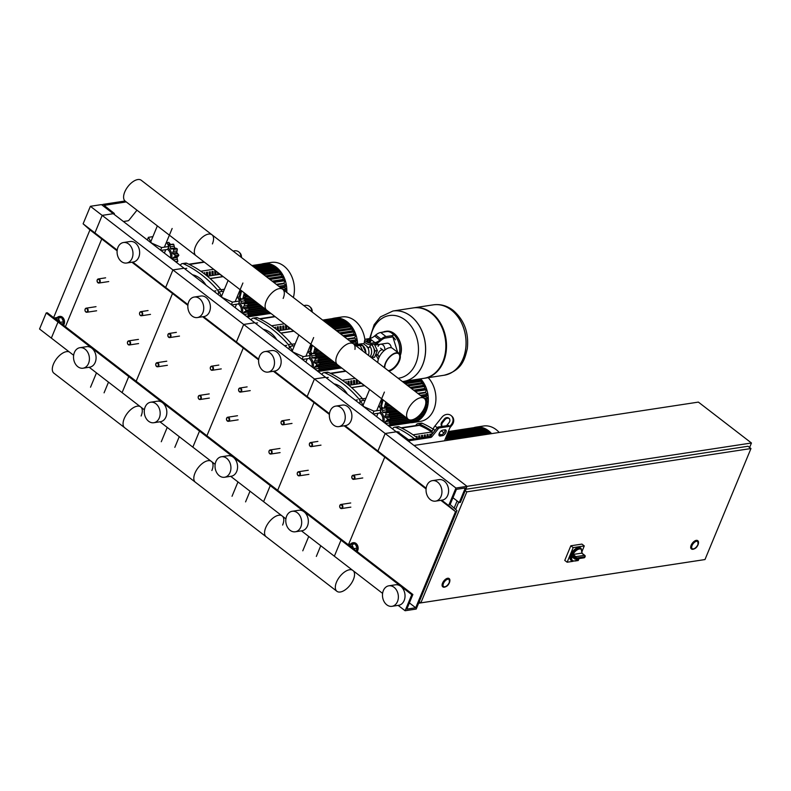 <?xml version="1.0" encoding="UTF-8"?>
<svg xmlns="http://www.w3.org/2000/svg" width="791" height="791" viewBox="0 0 791 791"><rect width="100%" height="100%" fill="white"/><g stroke="black" fill="none" stroke-linecap="round" stroke-linejoin="round"><path stroke-width="1.19" d="M124.849 200.815A1.73 0.88 127.6 0 1 124.147 201.151L103.137 204.355A2.591 1.048 22.5 0 0 102.514 204.721A2.591 1.048 22.5 0 0 103.245 205.967L113.271 213.699L101.475 204.602L90.382 206.303L83.114 223.823L89.956 229.894L53.62 317.626M114.052 214.302L114.379 213.521L104.115 205.383L125.324 202.061A1.73 0.88 127.6 0 0 126.006 201.745M114.379 213.521L102.168 215.389L90.382 206.303M136.972 210.188L129.17 219.947A1.73 0.88 -52.4 0 1 127.905 220.827L123.406 221.51M57.229 317.527A5.191 3.945 81.3 0 1 59.117 316.499A5.191 3.945 81.3 0 1 63.072 318.862A5.191 3.945 81.3 0 1 63.438 324.35A5.191 3.945 81.3 0 1 63.132 324.963M59.454 316.469A5.191 3.945 81.3 0 1 59.78 316.4A5.191 3.945 81.3 0 1 63.735 318.763A5.191 3.945 81.3 0 1 64.101 324.251A5.191 3.945 81.3 0 1 63.527 325.269M58.267 321.205A2.768 2.106 -98.7 0 0 55.963 319.426L56.191 319.396A2.768 2.106 -98.7 0 0 56.062 319.416M56.636 319.95A2.422 1.839 81.3 0 1 57.278 320.444M58.623 321.482A2.768 2.106 -98.7 0 0 56.191 319.396M54.47 318.279L58.287 318.081L60.136 322.649M58.287 318.081L61.569 317.577L57.901 317.418L54.619 317.923M61.569 317.577L63.567 321.789L60.284 322.283M63.567 321.789L62.469 324.439M409.254 441.813L409.738 440.646A2.591 1.048 -157.5 0 1 406.307 439.539L113.271 213.699L102.168 215.389L94.91 232.92L83.114 223.823M409.738 440.646L430.739 437.453A1.73 0.88 127.6 0 0 432.005 436.573L438.234 428.781A1.73 0.88 -52.4 0 1 439.499 427.901L449.436 426.389A1.73 0.88 -52.4 0 1 449.891 426.478A1.73 0.88 -52.4 0 1 449.941 427.674L444.502 440.805M444.898 429.82L442.683 430.156A3.461 1.76 127.6 0 0 439.608 432.697A3.461 1.76 127.6 0 0 439.361 435.811A3.461 1.76 127.6 0 0 440.261 435.999L442.476 435.663A3.461 1.76 127.6 0 0 445.551 433.112A3.461 1.76 127.6 0 0 445.798 429.997A3.461 1.76 127.6 0 0 444.898 429.82M426.082 488.947L384.762 457.109L348.712 544.149L384.762 457.109L377.92 451.038L385.177 433.508L397.389 431.649L408.561 439.737L429.562 436.543A1.73 0.88 127.6 0 0 430.828 435.663L437.057 427.872A1.73 0.88 -52.4 0 1 438.313 426.992L448.26 425.479A1.73 0.88 -52.4 0 1 448.715 425.568L449.891 426.478M445.007 429.8A3.461 1.76 -52.4 0 1 443.959 432.835A3.461 1.76 -52.4 0 1 441.299 434.753L439.084 435.09A3.461 1.76 -52.4 0 1 438.965 435.099M356.761 551.258A5.191 3.945 -98.7 0 0 357.057 550.655A5.191 3.945 -98.7 0 0 356.692 545.167A5.191 3.945 -98.7 0 0 352.737 542.804A5.191 3.945 -98.7 0 0 350.858 543.822M357.156 551.564A5.191 3.945 -98.7 0 0 357.72 550.556A5.191 3.945 -98.7 0 0 357.354 545.068A5.191 3.945 -98.7 0 0 353.409 542.695A5.191 3.945 -98.7 0 0 353.073 542.764M349.691 545.721A2.768 2.106 81.3 0 1 349.82 545.691L349.553 545.731A2.768 2.106 81.3 0 1 351.886 547.51M349.82 545.691A2.768 2.106 81.3 0 1 352.252 547.787M350.897 546.739A2.422 1.839 -98.7 0 0 350.255 546.245M353.755 548.944L351.916 544.376L348.099 544.584M356.088 550.744L357.186 548.084L353.903 548.588M357.186 548.084L355.199 543.882L351.916 544.376M355.199 543.882L348.248 544.228M73.642 355.288L39.55 329.007L46.204 312.939L47.312 312.771L59.107 321.858L58 322.026L46.204 312.939M51.346 338.093L58 322.026L59.107 321.858L129.862 376.387L128.755 376.556L58 322.026L51.346 338.093M117.127 250.836L101.752 238.981L65.416 326.713L101.752 238.981L89.956 229.894M117.206 250.104L94.91 232.92L101.752 238.981L94.91 232.92L102.168 215.389L172.922 269.919L184.016 268.228L172.922 269.919L165.665 287.449L132.759 262.088M97.244 279.905A2.076 1.582 -98.7 0 0 97.382 282.1A2.076 1.582 -98.7 0 0 98.964 283.04A2.076 1.582 -98.7 0 0 100.071 282.08A2.076 1.582 -98.7 0 0 99.923 279.885A2.076 1.582 -98.7 0 0 98.341 278.936A2.076 1.582 -98.7 0 0 97.244 279.905M97.253 280.113A1.73 1.315 81.3 0 1 99.607 281.932A1.73 1.315 81.3 0 1 97.253 280.113M167.989 334.435A2.076 1.582 -98.7 0 0 168.137 336.63A2.076 1.582 -98.7 0 0 169.719 337.569A2.076 1.582 -98.7 0 0 170.826 336.61A2.076 1.582 -98.7 0 0 170.678 334.415A2.076 1.582 -98.7 0 0 169.096 333.466A2.076 1.582 -98.7 0 0 167.989 334.435M168.008 334.642A1.73 1.315 81.3 0 1 170.362 336.462A1.73 1.315 81.3 0 1 168.008 334.642M238.744 388.964A2.076 1.582 -98.7 0 0 238.892 391.159A2.076 1.582 -98.7 0 0 240.474 392.099A2.076 1.582 -98.7 0 0 241.571 391.14A2.076 1.582 -98.7 0 0 241.433 388.945A2.076 1.582 -98.7 0 0 239.851 388.005A2.076 1.582 -98.7 0 0 238.744 388.964M238.763 389.172A1.73 1.315 81.3 0 1 241.117 390.991A1.73 1.315 81.3 0 1 238.763 389.172M309.499 443.494A2.076 1.582 -98.7 0 0 309.647 445.689A2.076 1.582 -98.7 0 0 311.229 446.628A2.076 1.582 -98.7 0 0 312.326 445.669A2.076 1.582 -98.7 0 0 312.178 443.474A2.076 1.582 -98.7 0 0 310.596 442.535A2.076 1.582 -98.7 0 0 309.499 443.494M309.508 443.711A1.73 1.315 81.3 0 1 311.872 445.521A1.73 1.315 81.3 0 1 309.508 443.711M139.691 312.623A2.076 1.582 -98.7 0 0 139.839 314.818A2.076 1.582 -98.7 0 0 141.421 315.757A2.076 1.582 -98.7 0 0 142.518 314.798A2.076 1.582 -98.7 0 0 142.37 312.603A2.076 1.582 -98.7 0 0 140.798 311.654A2.076 1.582 -98.7 0 0 139.691 312.623M139.7 312.831A1.73 1.315 81.3 0 1 142.064 314.65A1.73 1.315 81.3 0 1 139.7 312.831M210.446 367.153A2.076 1.582 -98.7 0 0 210.594 369.348A2.076 1.582 -98.7 0 0 212.176 370.287A2.076 1.582 -98.7 0 0 213.273 369.328A2.076 1.582 -98.7 0 0 213.125 367.133A2.076 1.582 -98.7 0 0 211.543 366.193A2.076 1.582 -98.7 0 0 210.446 367.153M210.455 367.36A1.73 1.315 81.3 0 1 212.819 369.179A1.73 1.315 81.3 0 1 210.455 367.36M281.2 421.682A2.076 1.582 -98.7 0 0 281.339 423.877A2.076 1.582 -98.7 0 0 282.921 424.816A2.076 1.582 -98.7 0 0 284.028 423.857A2.076 1.582 -98.7 0 0 283.88 421.662A2.076 1.582 -98.7 0 0 282.298 420.723A2.076 1.582 -98.7 0 0 281.2 421.682M281.21 421.89A1.73 1.315 81.3 0 1 283.564 423.709A1.73 1.315 81.3 0 1 281.21 421.89M351.946 476.212A2.076 1.582 -98.7 0 0 352.094 478.407A2.076 1.582 -98.7 0 0 353.676 479.346A2.076 1.582 -98.7 0 0 354.783 478.387A2.076 1.582 -98.7 0 0 354.635 476.192A2.076 1.582 -98.7 0 0 353.053 475.253A2.076 1.582 -98.7 0 0 351.946 476.212M351.965 476.429A1.73 1.315 81.3 0 1 354.319 478.239A1.73 1.315 81.3 0 1 351.965 476.429M85.141 309.113A2.076 1.582 -98.7 0 0 85.28 311.308A2.076 1.582 -98.7 0 0 86.862 312.257A2.076 1.582 -98.7 0 0 87.969 311.298A2.076 1.582 -98.7 0 0 87.821 309.103A2.076 1.582 -98.7 0 0 86.239 308.154A2.076 1.582 -98.7 0 0 85.141 309.113M85.151 309.33A1.73 1.315 81.3 0 1 87.514 311.15A1.73 1.315 81.3 0 1 85.151 309.33M155.886 363.642A2.076 1.582 -98.7 0 0 156.035 365.847A2.076 1.582 -98.7 0 0 157.617 366.787A2.076 1.582 -98.7 0 0 158.724 365.828A2.076 1.582 -98.7 0 0 158.576 363.633A2.076 1.582 -98.7 0 0 156.994 362.683A2.076 1.582 -98.7 0 0 155.886 363.642M155.906 363.86A1.73 1.315 81.3 0 1 158.259 365.679A1.73 1.315 81.3 0 1 155.906 363.86M226.641 418.182A2.076 1.582 -98.7 0 0 226.79 420.377A2.076 1.582 -98.7 0 0 228.372 421.316A2.076 1.582 -98.7 0 0 229.469 420.357A2.076 1.582 -98.7 0 0 229.331 418.162A2.076 1.582 -98.7 0 0 227.749 417.213A2.076 1.582 -98.7 0 0 226.641 418.182M226.661 418.39A1.73 1.315 81.3 0 1 229.014 420.209A1.73 1.315 81.3 0 1 226.661 418.39M297.396 472.711A2.076 1.582 -98.7 0 0 297.545 474.907A2.076 1.582 -98.7 0 0 299.127 475.846A2.076 1.582 -98.7 0 0 300.224 474.887A2.076 1.582 -98.7 0 0 300.076 472.692A2.076 1.582 -98.7 0 0 298.494 471.743A2.076 1.582 -98.7 0 0 297.396 472.711M297.406 472.919A1.73 1.315 81.3 0 1 299.769 474.738A1.73 1.315 81.3 0 1 297.406 472.919M127.588 341.831A2.076 1.582 -98.7 0 0 127.737 344.026A2.076 1.582 -98.7 0 0 129.319 344.975A2.076 1.582 -98.7 0 0 130.416 344.016A2.076 1.582 -98.7 0 0 130.278 341.821A2.076 1.582 -98.7 0 0 128.696 340.872A2.076 1.582 -98.7 0 0 127.588 341.831M127.598 342.048A1.73 1.315 81.3 0 1 129.961 343.867A1.73 1.315 81.3 0 1 127.598 342.048M198.343 396.36A2.076 1.582 -98.7 0 0 198.492 398.565A2.076 1.582 -98.7 0 0 200.074 399.504A2.076 1.582 -98.7 0 0 201.171 398.545A2.076 1.582 -98.7 0 0 201.023 396.35A2.076 1.582 -98.7 0 0 199.441 395.401A2.076 1.582 -98.7 0 0 198.343 396.36M198.353 396.578A1.73 1.315 81.3 0 1 200.716 398.397A1.73 1.315 81.3 0 1 198.353 396.578M269.098 450.9A2.076 1.582 -98.7 0 0 269.237 453.095A2.076 1.582 -98.7 0 0 270.819 454.034A2.076 1.582 -98.7 0 0 271.926 453.075A2.076 1.582 -98.7 0 0 271.778 450.88A2.076 1.582 -98.7 0 0 270.196 449.931A2.076 1.582 -98.7 0 0 269.098 450.9M269.108 451.107A1.73 1.315 81.3 0 1 271.471 452.927A1.73 1.315 81.3 0 1 269.108 451.107M339.843 505.429A2.076 1.582 -98.7 0 0 339.992 507.624A2.076 1.582 -98.7 0 0 341.574 508.564A2.076 1.582 -98.7 0 0 342.681 507.604A2.076 1.582 -98.7 0 0 342.533 505.409A2.076 1.582 -98.7 0 0 340.951 504.46A2.076 1.582 -98.7 0 0 339.843 505.429M339.863 505.637A1.73 1.315 81.3 0 1 342.216 507.456A1.73 1.315 81.3 0 1 339.863 505.637M454.133 508.099L457.109 500.921M418.617 603.226L703.051 559.85M749.601 447.479L751.45 443L698.384 402.105L413.98 445.462M455.932 488.037L385.177 433.508L396.281 431.817L467.036 486.346L460.372 502.414L459.264 502.582L465.316 487.978L456.437 489.332L450.128 504.559L456.98 510.62L416.204 609.05L405.111 610.741L411.765 594.674L412.872 594.506L406.821 609.119L415.7 607.765L455.517 511.639L448.675 505.568L455.932 488.037L751.45 443M697.84 544.653A4.499 2.284 -52.4 0 1 692.214 548.657A4.499 2.284 -52.4 0 1 692.066 545.533A4.499 2.284 -52.4 0 1 697.702 541.538A4.499 2.284 -52.4 0 1 697.84 544.653M691.443 548.924A5.191 2.64 -52.4 0 1 691.314 548.845A5.191 2.64 -52.4 0 1 691.156 545.236A5.191 2.64 -52.4 0 1 697.652 540.629A5.191 2.64 -52.4 0 1 697.761 540.728M449.219 582.562A4.499 2.284 -52.4 0 1 443.593 586.556A4.499 2.284 -52.4 0 1 443.454 583.442A4.499 2.284 -52.4 0 1 449.08 579.437A4.499 2.284 -52.4 0 1 449.219 582.562M442.822 586.823A5.191 2.64 -52.4 0 1 442.703 586.744A5.191 2.64 -52.4 0 1 442.535 583.145A5.191 2.64 -52.4 0 1 449.031 578.528A5.191 2.64 -52.4 0 1 449.14 578.626M466.828 491.854L420.842 602.871L704.979 559.553L750.966 448.537L466.828 491.854L465.256 490.638M455.656 509.453L458.681 502.137M419.27 601.654L420.842 602.871M465.82 489.283L748.019 446.262L750.966 448.537M645.268 568.68L643.656 568.917M571.29 555.707A7.781 3.955 127.6 0 0 571.666 560.779L570.964 560.236A7.781 3.955 -52.4 0 1 570.716 554.827A7.781 3.955 -52.4 0 1 580.456 547.906L581.167 548.45A7.781 3.955 127.6 0 0 571.567 555.035L576.224 558.07A1.038 0.791 -98.7 0 0 575.878 556.646A1.038 0.524 127.6 0 0 574.869 557.586A7.781 3.955 127.6 0 0 574.721 557.922A7.781 3.955 127.6 0 0 574.592 558.258L571.29 555.707L571.942 556.805M584.895 555.895A1.038 0.524 127.6 0 0 584.796 555.391A1.038 0.524 127.6 0 0 584.529 555.331L575.878 556.646L573.05 554.471A1.038 0.524 -52.4 0 0 572.902 554.511L571.567 555.035M581.949 553.225L581.83 553.146A1.038 0.524 -52.4 0 0 581.692 553.146L584.529 555.331A1.038 0.791 81.3 0 1 584.865 556.755L585.132 556.577A1.038 1.038 0 0 0 584.796 555.391L581.939 553.186L581.167 548.45M573.05 554.471L581.692 553.146M573.06 561.313L567.137 562.223L564.774 560.404L570.825 545.79L581.929 544.099L584.282 545.919L582.275 550.763M579.042 558.584L578.231 560.522L575.106 561.007M567.137 562.223L573.188 547.609L584.282 545.919M570.825 545.79L573.188 547.609M444.76 586.793A4.499 2.284 127.6 0 0 448.754 583.491A4.499 2.284 127.6 0 0 449.08 579.437A4.499 2.284 127.6 0 0 447.914 579.2A4.499 2.284 127.6 0 0 443.919 582.502A4.499 2.284 127.6 0 0 443.593 586.556A4.499 2.284 127.6 0 0 444.76 586.793M693.381 548.895A4.499 2.284 127.6 0 0 697.375 545.592A4.499 2.284 127.6 0 0 697.702 541.538A4.499 2.284 127.6 0 0 696.525 541.301A4.499 2.284 127.6 0 0 692.54 544.603A4.499 2.284 127.6 0 0 692.214 548.657A4.499 2.284 127.6 0 0 693.381 548.895M374.746 345.094L380.55 344.214A4.647 3.54 81.3 0 1 384.742 350.126A4.647 3.54 -98.7 0 0 380.55 344.214A4.647 3.54 -98.7 0 0 378.078 346.359M388.243 370.633A10.372 5.27 127.6 0 0 398.822 360.815A10.372 5.27 127.6 0 0 398.615 353.706M380.501 348.188L382.854 350.008A3.678 1.869 127.6 0 0 378.246 353.28A3.678 1.869 127.6 0 0 378.365 355.841A3.678 1.869 127.6 0 0 379.838 355.891M384.446 367.706A10.896 5.537 -52.4 0 1 388.173 358.432A10.896 5.537 -52.4 0 1 396.212 352.806A10.896 5.537 -52.4 0 1 399.05 353.389A10.896 5.537 -52.4 0 1 398.387 362.99A10.896 5.537 -52.4 0 1 388.925 371.157M377.841 362.614A10.896 5.537 -52.4 0 1 381.569 353.34A10.896 5.537 -52.4 0 1 389.607 347.724A10.896 5.537 -52.4 0 1 392.445 348.297L399.05 353.389M384.891 368.042A10.372 5.27 -52.4 0 1 388.084 358.976A10.372 5.27 -52.4 0 1 396.034 353.251A10.372 5.27 -52.4 0 1 398.733 353.795A10.372 5.27 -52.4 0 1 397.982 363.148A10.372 5.27 -52.4 0 1 388.776 370.781A10.372 5.27 -52.4 0 1 388.48 370.811M383.922 350.828L382.854 350.008A3.678 1.869 127.6 0 0 381.895 349.81A3.678 1.869 127.6 0 0 378.632 352.519A3.678 1.869 127.6 0 0 378.365 355.841L376.002 354.022M368.418 355.357A7.95 6.051 81.3 0 0 367.162 346.527L363.791 343.937A7.95 6.051 81.3 0 0 361.635 343.759L358.521 344.233A7.95 6.051 81.3 0 1 362.505 345.37L365.808 352.351L365.501 353.102M365.798 353.33A7.95 6.051 81.3 0 0 365.808 352.351A7.95 6.051 81.3 0 0 362.505 345.37L356.415 345.113A7.95 6.051 81.3 0 1 358.521 344.233M371.137 344.589A6.911 5.26 81.3 0 1 371.463 344.827A6.911 5.26 81.3 0 1 373.223 346.893A6.911 5.26 81.3 0 1 373.738 347.991A6.911 5.26 81.3 0 1 373.965 353.765A6.911 5.26 81.3 0 1 373.52 354.813A6.911 5.26 81.3 0 1 370.93 357.285M370.93 344.619L369.041 347.635L366.965 346.992M368.339 338.825A1.384 0.564 22.5 0 0 368.23 338.845A1.384 0.564 22.5 0 0 368.003 339.023A1.384 0.564 22.5 0 0 368.705 339.893A1.384 0.564 22.5 0 0 370.228 340.278A1.384 0.564 22.5 0 0 370.564 340.081A1.384 0.564 22.5 0 0 370.524 339.794A1.384 0.564 22.5 0 0 370.376 339.596M370.445 340.199A1.384 0.564 -157.5 0 1 370.445 340.367A1.384 0.564 -157.5 0 1 370.109 340.565A1.384 0.564 -157.5 0 1 368.586 340.179A1.384 0.564 -157.5 0 1 367.884 339.309A1.384 0.564 -157.5 0 1 367.993 339.191M370.109 339.804L368.616 338.726L370.109 339.804M370.336 339.438L370.979 340.654L369.704 340.852L367.884 340.031L367.34 339.032L368.092 338.914M369.704 340.852L369.16 342.157L370.435 341.969L370.979 340.654M369.16 342.157L367.34 341.346L367.884 340.031M367.34 341.346L366.797 340.348L367.34 339.032M371.276 343.195A3.886 1.572 -157.5 0 1 366.994 342.117A3.886 1.572 -157.5 0 1 365.027 339.665L364.424 341.129A3.886 1.572 22.5 0 0 366.391 343.571A3.886 1.572 22.5 0 0 370.663 344.658L371.276 343.195L374.964 342.641A10.372 5.27 127.6 0 0 379.917 340.081L381.054 339.131A10.372 5.27 -52.4 0 1 386.008 336.57L380.698 332.487L386.997 331.528A3.461 1.394 -157.5 0 1 391.575 333.001L392.158 333.456A3.461 1.394 -157.5 0 1 393.137 335.117A3.461 1.394 -157.5 0 1 392.296 335.611L391.693 337.075A3.461 1.394 22.5 0 0 392.534 336.58L393.137 335.117M386.008 336.57L392.296 335.611M370.663 344.658L374.351 344.095A12.102 6.15 -52.4 0 0 380.135 341.119L381.272 340.16A8.642 4.39 127.6 0 1 385.405 338.034L391.693 337.075M380.698 332.487A10.372 5.27 127.6 0 0 375.745 335.038L374.608 335.997A10.372 5.27 -52.4 0 1 369.654 338.548L365.966 339.112A3.886 1.572 -157.5 0 0 365.027 339.665M373.223 346.893L372.067 344.451M373.965 353.765L375.132 350.927L373.738 347.991M371.345 357.611L374.568 357.314L377.356 350.591L374.281 344.105M375.132 350.927L377.356 350.591M372.353 357.651L373.52 354.813M370.119 346.577A7.435 5.656 81.3 0 1 370.089 356.642M365.808 352.351L364.74 352.519M356.415 345.113L355.347 345.272M355.653 345.509L360.281 345.707L362.802 351.016M362.505 345.37L360.281 345.707M463.042 358.768A35.615 27.082 -98.7 0 0 460.53 321.077A35.615 27.082 -98.7 0 0 433.379 304.842A35.615 27.082 81.3 0 1 460.53 321.077A35.615 27.082 81.3 0 1 463.042 358.768A35.615 27.082 81.3 0 1 444.117 375.25A35.615 27.082 -98.7 0 0 463.042 358.768M413.515 307.867A35.615 27.082 81.3 0 1 413.841 307.818A35.615 27.082 81.3 0 1 440.992 324.053A35.615 27.082 81.3 0 1 443.504 361.744A35.615 27.082 81.3 0 1 424.579 378.227A35.615 27.082 81.3 0 1 424.243 378.276M442.841 361.843A35.615 27.082 81.3 0 1 423.917 378.325L403.717 381.41A35.615 27.082 -98.7 0 0 422.641 364.928A35.615 27.082 -98.7 0 0 420.13 327.237A35.615 27.082 -98.7 0 0 392.979 311.001A35.615 27.082 81.3 0 1 420.13 327.237A35.615 27.082 81.3 0 1 422.641 364.928A35.615 27.082 81.3 0 1 403.717 381.41A35.615 27.082 81.3 0 1 403.687 381.41L403.657 381.42A35.615 27.082 81.3 0 0 422.582 364.938A35.615 27.082 81.3 0 0 410.756 316.123A35.615 27.082 81.3 0 0 392.919 311.011A35.615 27.082 81.3 0 1 392.979 311.001L413.179 307.917A35.615 27.082 81.3 0 1 440.33 324.152A35.615 27.082 81.3 0 1 442.841 361.843M370.366 338.4A31.66 24.076 81.3 0 1 405.289 320.078A31.66 24.076 81.3 0 1 415.799 363.474A31.66 24.076 81.3 0 1 398.12 378.246M372.462 358.471A31.66 24.076 81.3 0 1 372.166 357.641M391.238 347.743A4.647 3.54 -98.7 0 0 386.987 343.235L380.55 344.214M397.497 601.516A10.372 7.89 -98.7 0 0 396.766 590.541A10.372 7.89 -98.7 0 0 388.856 585.805A10.372 7.89 -98.7 0 0 383.348 590.61A10.372 7.89 -98.7 0 0 384.08 601.585A10.372 7.89 -98.7 0 0 391.99 606.321A10.372 7.89 -98.7 0 0 397.497 601.516M391.99 606.321L398.644 605.303A10.372 7.89 -98.7 0 0 404.161 600.498A10.372 7.89 -98.7 0 0 403.43 589.522A10.372 7.89 -98.7 0 0 395.52 584.796L388.856 585.805M426.913 485.437A10.372 7.89 81.3 0 1 432.43 480.631A10.372 7.89 81.3 0 1 440.33 485.358A10.372 7.89 81.3 0 1 441.062 496.343A10.372 7.89 81.3 0 1 435.554 501.138A10.372 7.89 81.3 0 1 427.644 496.412A10.372 7.89 81.3 0 1 426.913 485.437M432.43 480.631L439.084 479.613A10.372 7.89 81.3 0 1 446.994 484.349A10.372 7.89 81.3 0 1 447.726 495.324A10.372 7.89 81.3 0 1 442.209 500.12L435.554 501.138M405.111 610.741L398.14 605.382M382.597 593.398L334.356 556.211L341.01 540.144L342.117 539.976L200.617 430.917L129.862 376.387L128.755 376.556L122.091 392.623L89.185 367.261M411.765 594.674L128.755 376.556L122.091 392.623L144.397 409.817M412.872 594.506L342.117 539.976L341.01 540.144L334.356 556.211L301.45 530.85M415.7 607.765L409.392 602.9M455.517 511.639L440.854 500.327M448.675 505.568L441.704 500.199M426.161 488.215L345.014 425.677M459.264 502.582L452.956 497.727M424.243 398.377A13.16 6.684 -52.4 0 1 424.658 407.503A13.16 6.684 -52.4 0 1 408.186 419.22A13.16 6.684 -52.4 0 1 407.77 410.084A13.16 6.684 -52.4 0 1 424.243 398.377L353.488 343.848A13.16 6.684 127.6 0 0 337.015 355.555A13.16 6.684 127.6 0 0 337.431 364.681A13.16 6.684 -52.4 0 1 337.015 355.555A13.16 6.684 -52.4 0 1 353.488 343.848L282.743 289.318A13.16 6.684 127.6 0 0 266.26 301.025A13.16 6.684 127.6 0 0 266.676 310.151A13.16 6.684 -52.4 0 1 266.26 301.025A13.16 6.684 -52.4 0 1 282.743 289.318L141.233 180.259A13.16 6.684 127.6 0 0 124.751 191.966A13.16 6.684 127.6 0 0 125.176 201.092L195.921 255.622A13.16 6.684 -52.4 0 1 195.506 246.495A13.16 6.684 -52.4 0 1 211.988 234.789A13.16 6.684 -52.4 0 1 212.403 243.915M211.988 234.789A13.16 6.684 127.6 0 0 195.506 246.495A13.16 6.684 127.6 0 0 195.921 255.622L408.186 419.22M282.743 289.318A13.16 6.684 -52.4 0 1 283.158 298.444M353.488 343.848A13.16 6.684 -52.4 0 1 354.951 349.395M168.206 248.147A8.296 6.308 81.3 0 1 168.463 248.344A8.296 6.308 81.3 0 1 171.588 258.637M167.573 249.402A6.911 5.26 81.3 0 1 167.761 249.541A6.911 5.26 81.3 0 1 170.451 257.767M166.881 242.699L168.859 242.392L170.401 244.528M172.319 244.726L173.694 244.261L174.653 248.038L176.195 248.255L172.329 248.839A1.73 1.315 -98.7 0 0 172.023 248.938A1.839 1.404 81.3 0 1 170.629 248.651L174.653 248.038M175.928 248.344L177.352 248.938L176.769 252.517L178.865 255.186L176.966 257.589L177.827 261.317L176.442 261.742M173.911 260.437A1.73 1.315 -98.7 0 0 173.545 259.893A1.839 1.404 81.3 0 1 172.942 258.202L176.966 257.589M175.513 261.673L177.827 261.317M172.942 258.202A1.839 1.404 81.3 0 1 174.01 257.144A1.73 1.315 -98.7 0 0 175.088 255.76A1.73 1.315 -98.7 0 0 173.901 254.277A1.839 1.404 81.3 0 1 172.754 253.13L176.769 252.517M175.088 255.76L178.865 255.186M172.754 253.13A1.839 1.404 81.3 0 1 173.229 251.479A1.73 1.315 -98.7 0 0 173.575 249.511A1.73 1.315 -98.7 0 0 172.329 248.839M173.575 249.511L177.352 248.938M170.629 248.651A1.839 1.404 81.3 0 1 170.381 246.841A1.73 1.315 -98.7 0 0 168.414 245.319A1.839 1.404 81.3 0 1 168.345 245.428M169.917 244.834L173.694 244.261M166.535 242.036L168.898 246.466L167.692 249.383L160.919 250.421M168.898 246.466L161.69 247.563L151.437 242.995L148.411 237.33L152.9 236.647M160.603 250.174L161.69 247.563M147.324 239.94L148.411 237.33M164.37 253.08L165.784 249.679M238.951 302.676A8.296 6.308 81.3 0 1 239.218 302.874A8.296 6.308 81.3 0 1 242.333 313.167M238.318 303.932A6.911 5.26 81.3 0 1 238.506 304.07A6.911 5.26 81.3 0 1 241.196 312.297M237.636 297.228L239.614 296.922L241.156 299.067M243.074 299.255L244.439 298.79L245.398 302.567L246.95 302.785L243.084 303.368A1.73 1.315 -98.7 0 0 242.778 303.467A1.839 1.404 81.3 0 1 241.384 303.18L245.398 302.567M246.683 302.874L248.107 303.467L247.524 307.046L249.62 309.716L247.712 312.119L248.572 315.846L247.197 316.271M244.666 314.966A1.73 1.315 -98.7 0 0 244.3 314.432A1.839 1.404 81.3 0 1 243.697 312.732L247.712 312.119M246.268 316.202L248.572 315.846M243.697 312.732A1.839 1.404 81.3 0 1 244.765 311.674A1.73 1.315 -98.7 0 0 245.843 310.29A1.73 1.315 -98.7 0 0 244.656 308.806A1.839 1.404 81.3 0 1 243.499 307.659L247.524 307.046M245.843 310.29L249.62 309.716M243.499 307.659A1.839 1.404 81.3 0 1 243.974 306.008A1.73 1.315 -98.7 0 0 244.33 304.041A1.73 1.315 -98.7 0 0 243.084 303.368M244.33 304.041L248.107 303.467M241.384 303.18A1.839 1.404 81.3 0 1 241.136 301.371A1.73 1.315 -98.7 0 0 239.169 299.848A1.839 1.404 81.3 0 1 239.1 299.957M240.672 299.364L244.439 298.79M237.28 296.566L239.653 300.995L238.447 303.912L231.664 304.95M239.653 300.995L232.435 302.093L222.192 297.525L219.166 291.859L223.645 291.177M231.358 304.703L232.435 302.093M218.079 294.47L219.166 291.859M235.125 307.61L236.539 304.209M309.706 357.206A8.296 6.308 81.3 0 1 309.973 357.403A8.296 6.308 81.3 0 1 313.088 367.696M309.073 358.461A6.911 5.26 81.3 0 1 309.261 358.6A6.911 5.26 81.3 0 1 311.951 366.826M308.391 351.758L310.369 351.451L311.901 353.597M313.829 353.785L315.194 353.32L316.153 357.097L317.705 357.314L313.839 357.908A1.73 1.315 -98.7 0 0 313.533 357.997A1.839 1.404 81.3 0 1 312.138 357.71L316.153 357.097M317.438 357.403L318.852 357.997L318.279 361.576L320.375 364.246L318.466 366.648L319.327 370.376L317.952 370.801M315.421 369.496A1.73 1.315 -98.7 0 0 315.055 368.962A1.839 1.404 81.3 0 1 315.52 366.203A1.73 1.315 -98.7 0 0 315.54 366.203L319.445 365.61L315.56 366.203A1.73 1.315 -98.7 0 0 316.598 364.819A1.73 1.315 -98.7 0 0 315.411 363.336A1.839 1.404 81.3 0 1 314.254 362.189L318.279 361.576M317.023 370.732L319.327 370.376M316.598 364.819L320.375 364.246M314.254 362.189A1.839 1.404 81.3 0 1 314.729 360.538A1.73 1.315 -98.7 0 0 315.085 358.57A1.73 1.315 -98.7 0 0 313.839 357.908M315.085 358.57L318.852 357.997M312.138 357.71A1.839 1.404 81.3 0 1 311.891 355.901A1.73 1.315 -98.7 0 0 309.924 354.388A1.839 1.404 81.3 0 1 309.854 354.487M311.427 353.893L315.194 353.32M314.452 367.261L318.466 366.648M308.035 351.095L310.408 355.525L309.192 358.442L302.419 359.48M310.408 355.525L303.19 356.622L292.947 352.054L289.911 346.389L294.4 345.707M302.113 359.233L303.19 356.622M288.834 349.009L289.911 346.389M305.88 362.14L307.284 358.738M380.461 411.735A8.296 6.308 81.3 0 1 380.718 411.933A8.296 6.308 81.3 0 1 383.843 422.226M379.828 412.991A6.911 5.26 81.3 0 1 380.016 413.129A6.911 5.26 81.3 0 1 382.706 421.356M379.146 406.287L381.124 405.991L382.656 408.126M384.584 408.314L385.949 407.849L386.908 411.627L388.46 411.844L384.584 412.437A1.73 1.315 -98.7 0 0 384.288 412.526A1.839 1.404 81.3 0 1 382.893 412.24L386.908 411.627M388.193 411.933L389.607 412.526L389.024 416.106L391.12 418.775L389.221 421.178L390.082 424.905L388.697 425.331M386.176 424.025A1.73 1.315 -98.7 0 0 385.81 423.492A1.839 1.404 81.3 0 1 386.255 420.743A1.73 1.315 -98.7 0 0 386.295 420.733L390.2 420.14L386.315 420.733A1.73 1.315 -98.7 0 0 387.353 419.349A1.73 1.315 -98.7 0 0 386.166 417.866A1.839 1.404 81.3 0 1 385.009 416.719L389.024 416.106M387.778 425.261L390.082 424.905M387.353 419.349L391.12 418.775M385.009 416.719A1.839 1.404 81.3 0 1 385.484 415.067A1.73 1.315 -98.7 0 0 385.84 413.11A1.73 1.315 -98.7 0 0 384.584 412.437M385.84 413.11L389.607 412.526M382.893 412.24A1.839 1.404 81.3 0 1 382.646 410.43A1.73 1.315 -98.7 0 0 380.669 408.917A1.839 1.404 81.3 0 1 380.609 409.016M382.172 408.423L385.949 407.849M385.207 421.791L389.221 421.178M378.79 405.625L381.153 410.054L379.947 412.971L373.174 414.009M381.153 410.054L373.945 411.152L363.702 406.584L360.666 400.918L365.155 400.236M372.858 413.762L373.945 411.152M359.589 403.539L360.666 400.918M376.625 416.669L378.039 413.268M352.331 570.074A13.16 6.684 127.6 0 0 336.491 582.166A13.16 6.684 127.6 0 0 336.907 591.302L266.152 536.773A13.16 6.684 -52.4 0 1 265.736 527.637A13.16 6.684 -52.4 0 1 281.576 515.544A13.16 6.684 127.6 0 0 265.736 527.637A13.16 6.684 127.6 0 0 266.152 536.773L195.397 482.243A13.16 6.684 -52.4 0 1 194.981 473.107A13.16 6.684 -52.4 0 1 210.831 461.015A13.16 6.684 127.6 0 0 194.981 473.107A13.16 6.684 127.6 0 0 195.397 482.243L124.642 427.704A13.16 6.684 -52.4 0 1 124.227 418.577A13.16 6.684 -52.4 0 1 140.076 406.485A13.16 6.684 127.6 0 0 124.227 418.577A13.16 6.684 127.6 0 0 124.642 427.704L53.887 373.174A13.16 6.684 -52.4 0 1 53.472 364.048A13.16 6.684 -52.4 0 1 69.321 351.955M141.124 415.997A13.16 6.684 127.6 0 0 141.243 407.385M211.879 470.526A13.16 6.684 127.6 0 0 211.988 461.914M282.624 525.056A13.16 6.684 127.6 0 0 282.743 516.444M336.907 591.302A13.16 6.684 127.6 0 0 353.379 579.595A13.16 6.684 127.6 0 0 353.498 570.973M269.049 313.651A25.243 19.192 -98.7 0 0 271.046 313.523M248.028 305.207L258.232 303.655M247.019 302.775L255.434 301.49M245.072 300.224L252.349 299.107M244.152 298.672A22.642 17.224 -98.7 0 0 244.221 297.198L248.938 296.487M284.839 290.94A22.642 17.224 -98.7 0 0 284.849 290.317M245.151 293.56L244.093 293.718L245.774 295.023A0.692 0.524 81.3 0 1 245.289 296.19L244.201 295.35A22.642 17.224 -98.7 0 0 244.093 293.748M281.131 288.072L284.711 287.529A22.642 17.224 -98.7 0 0 284.612 286.658M276.84 284.77L284.068 283.662A22.642 17.224 -98.7 0 0 283.949 283.178L276.286 284.345M282.921 279.895A22.642 17.224 -98.7 0 0 282.763 279.48L272.094 281.112M281.408 276.593A22.642 17.224 -98.7 0 0 281.299 276.415L268.525 278.363M257.708 270.028L275.911 267.249A0.692 0.524 81.3 0 1 276.484 268.297L276.079 269.286M272.569 281.477L284.394 279.668A0.692 0.524 81.3 0 1 284.968 280.716L283.949 283.178M268.742 278.531L283.049 276.346A0.692 0.524 81.3 0 1 283.623 277.394L282.763 279.48M265.42 275.97L281.497 273.518A0.692 0.524 81.3 0 1 282.071 274.566L281.299 276.415M262.503 273.716L279.777 271.086A0.692 0.524 81.3 0 1 280.35 272.134L279.668 273.795M259.942 271.748L277.908 269.009A0.692 0.524 81.3 0 1 278.491 270.047L277.948 271.362M255.809 268.564L273.785 265.816A0.692 0.524 81.3 0 1 274.358 266.864L274.082 267.536M254.237 267.348L271.511 264.718A0.692 0.524 81.3 0 1 272.084 265.766L271.946 266.102M253.021 266.409L269.098 263.957A0.692 0.524 81.3 0 1 269.682 264.995M252.21 265.786L266.518 263.611A0.692 0.524 81.3 0 1 267.15 264.253M251.904 265.549L263.739 263.749A0.692 0.524 81.3 0 1 264.194 263.967M286.787 292.433A25.243 19.192 -98.7 0 0 263.68 263.581A25.243 19.192 -98.7 0 0 261.495 264.095M284.068 283.662L286.055 285.195A0.692 0.524 81.3 0 1 285.917 286.461L280.172 287.341M284.711 287.529L286.391 288.834A0.692 0.524 81.3 0 1 286.253 290.099L284.167 290.416M244.221 297.198L245.714 298.355A0.692 0.524 81.3 0 1 245.23 299.522L244.706 299.117M245.012 301.193L245.329 301.44A0.692 0.524 81.3 0 1 245.418 302.587M293.362 297.505A25.243 19.192 -98.7 0 0 289.654 272.47A25.243 19.192 -98.7 0 0 271.273 262.424L263.68 263.581M339.794 368.181A25.243 19.192 -98.7 0 0 341.791 368.052M318.783 359.737L328.987 358.185M317.774 357.305L326.189 356.019M315.827 354.754L323.104 353.646M314.897 353.201A22.642 17.224 -98.7 0 0 314.966 351.738L319.693 351.016M315.896 348.089L314.848 348.258L316.529 349.553A0.692 0.524 81.3 0 1 316.044 350.72L314.956 349.879A22.642 17.224 -98.7 0 0 314.838 348.287M351.886 342.612L355.456 342.058A22.642 17.224 -98.7 0 0 355.367 341.188M347.585 339.299L354.823 338.192A22.642 17.224 -98.7 0 0 354.704 337.708L347.041 338.874M353.676 334.425A22.642 17.224 -98.7 0 0 353.508 334.01L342.849 335.641M352.153 331.122A22.642 17.224 -98.7 0 0 352.054 330.945L339.28 332.892M328.463 324.557L346.666 321.779A0.692 0.524 81.3 0 1 347.239 322.827L346.834 323.816M343.314 336.007L355.149 334.197A0.692 0.524 81.3 0 1 355.723 335.246L354.704 337.708M339.497 333.06L353.804 330.875A0.692 0.524 81.3 0 1 354.378 331.923L353.508 334.01M336.165 330.5L352.252 328.047A0.692 0.524 81.3 0 1 352.826 329.096L352.054 330.945M333.248 328.245L350.532 325.615A0.692 0.524 81.3 0 1 351.105 326.663L350.413 328.324M330.697 326.278L348.663 323.539A0.692 0.524 81.3 0 1 349.236 324.587L348.702 325.892M326.564 323.094L344.53 320.355A0.692 0.524 81.3 0 1 345.113 321.393L344.836 322.066M324.992 321.878L342.266 319.248A0.692 0.524 81.3 0 1 342.839 320.296L342.701 320.632M323.776 320.938L339.853 318.486A0.692 0.524 81.3 0 1 340.437 319.524M322.965 320.315L337.273 318.14A0.692 0.524 81.3 0 1 337.905 318.793M322.659 320.078L334.484 318.279A0.692 0.524 81.3 0 1 334.949 318.496M357.581 344.481A25.243 19.192 -98.7 0 0 334.435 318.111A25.243 19.192 -98.7 0 0 332.24 318.625M354.823 338.192L356.81 339.725A0.692 0.524 81.3 0 1 356.672 340.99L350.927 341.87M355.456 342.058L357.146 343.363A0.692 0.524 81.3 0 1 357.008 344.629L354.922 344.945M314.966 351.738L316.469 352.885A0.692 0.524 81.3 0 1 315.985 354.052L315.451 353.646M315.757 355.723L316.084 355.97A0.692 0.524 81.3 0 1 316.173 357.117M364.928 339.903A25.243 19.192 -98.7 0 0 342.028 316.954L334.435 318.111M410.549 422.71A25.243 19.192 -98.7 0 0 412.793 422.542A25.243 19.192 -98.7 0 0 426.211 410.865A25.243 19.192 -98.7 0 0 420.624 378.83M412.793 422.542L420.387 421.385A25.243 19.192 -98.7 0 0 433.794 409.708A25.243 19.192 -98.7 0 0 428.218 377.673M389.538 414.266L399.742 412.714M423.956 409.016L424.668 408.907A22.642 17.224 -98.7 0 0 424.747 408.729M388.529 411.834L396.944 410.549M425.123 406.258L425.528 406.198A22.642 17.224 -98.7 0 0 425.617 405.832M386.572 409.283L393.849 408.176M425.785 403.301L426.102 403.252A22.642 17.224 -98.7 0 0 426.161 402.728M385.652 407.731A22.642 17.224 -98.7 0 0 385.721 406.267L390.447 405.546M425.509 400.197L426.349 400.068A22.642 17.224 -98.7 0 0 426.349 399.376M386.651 402.619L385.603 402.787L387.274 404.082A0.692 0.524 81.3 0 1 386.789 405.249L385.701 404.419A22.642 17.224 -98.7 0 0 385.593 402.817M422.641 397.141L426.211 396.588A22.642 17.224 -98.7 0 0 426.112 395.718M418.34 393.829L425.578 392.722A22.642 17.224 -98.7 0 0 425.459 392.237L417.796 393.404M424.421 388.954A22.642 17.224 -98.7 0 0 424.263 388.539L413.594 390.171M422.908 385.662A22.642 17.224 -98.7 0 0 422.809 385.474L410.035 387.422M414.069 390.536L425.904 388.737A0.692 0.524 81.3 0 1 426.478 389.775L425.459 392.237M410.242 387.59L424.549 385.405A0.692 0.524 81.3 0 1 425.133 386.453L424.263 388.539M406.92 385.029L422.997 382.577A0.692 0.524 81.3 0 1 423.58 383.625L422.809 385.474M404.003 382.775L421.287 380.145A0.692 0.524 81.3 0 1 421.86 381.193L421.168 382.854M420.041 378.919A0.692 0.524 81.3 0 1 419.991 379.116L419.448 380.422M413.278 421.652L413.11 422.058A0.692 0.524 81.3 0 1 412.744 422.384L388.776 426.033M425.578 392.722L427.565 394.254A0.692 0.524 81.3 0 1 427.427 395.52L421.682 396.4M426.211 396.588L427.901 397.893A0.692 0.524 81.3 0 1 427.763 399.158L425.222 399.544M426.349 400.068L427.842 401.225A0.692 0.524 81.3 0 1 427.704 402.49L425.825 402.777M426.102 403.252L427.456 404.3A0.692 0.524 81.3 0 1 427.318 405.575L425.242 405.892M425.528 406.198L426.794 407.167A0.692 0.524 81.3 0 1 426.656 408.433L424.055 408.828M424.668 408.907L425.855 409.827A0.692 0.524 81.3 0 1 425.726 411.093L422.434 411.597M423.551 411.419L424.668 412.289A0.692 0.524 81.3 0 1 424.53 413.555L420.436 414.177M422.364 413.881L423.215 414.543A0.692 0.524 81.3 0 1 423.076 415.809L417.994 416.58M420.911 416.135L421.484 416.58A0.692 0.524 81.3 0 1 421.346 417.846L414.652 418.864M419.171 418.182L419.418 418.37A0.692 0.524 81.3 0 1 419.279 419.635L390.161 424.075M417.084 419.972A0.692 0.524 81.3 0 1 416.827 421.119L389.834 425.232M385.721 406.267L387.214 407.414A0.692 0.524 81.3 0 1 386.73 408.581L386.206 408.176M386.512 410.252L386.839 410.499A0.692 0.524 81.3 0 1 386.928 411.646M449.1 439.312L447.518 439.549A22.642 17.224 -98.7 0 0 446.569 438.827L447.182 437.354A0.692 0.524 81.3 0 1 448.121 438.085L447.518 439.549M446.994 437.809L445.659 438.016M447.548 437.037L488.166 430.848A0.692 0.524 81.3 0 1 488.749 431.886L488.344 432.875M450.069 439.964L450.128 439.836A0.692 0.524 -98.7 0 0 449.179 439.104L448.744 440.162M449.545 438.787L490.173 432.598A0.692 0.524 81.3 0 1 490.746 433.646L490.697 433.765M446.747 435.406L486.04 429.414A0.692 0.524 81.3 0 1 486.613 430.462L486.336 431.125M447.39 433.854L483.776 428.307A0.692 0.524 81.3 0 1 484.349 429.355L484.211 429.691M447.884 432.657L481.353 427.555A0.692 0.524 81.3 0 1 481.937 428.584M448.21 431.856L478.782 427.199A0.692 0.524 81.3 0 1 479.405 427.852M448.339 431.56L475.994 427.338A0.692 0.524 81.3 0 1 476.459 427.555M491.616 433.626A25.243 19.192 -98.7 0 0 475.935 427.17A25.243 19.192 -98.7 0 0 473.75 427.684M499.21 432.469A25.243 19.192 -98.7 0 0 483.528 426.013L475.935 427.17M223.181 276.632L210.179 278.62M239.149 297.001A98.974 75.254 -98.7 0 0 240.583 290.376A3.461 2.63 -98.7 0 0 240.622 290.079M293.936 331.162L280.934 333.149M309.904 351.53A98.974 75.254 -98.7 0 0 311.328 344.906A3.461 2.63 -98.7 0 0 311.377 344.609M364.691 385.692L351.679 387.679M380.659 406.06A98.974 75.254 -98.7 0 0 382.083 399.435A3.461 2.63 -98.7 0 0 382.132 399.139M431.767 431.985A112.371 85.448 -98.7 0 0 419.378 425.36A3.461 2.63 -98.7 0 0 418.212 425.202L401.077 427.812M218.375 293.768A117.661 89.472 -98.7 0 0 218.395 293.649L218.425 293.639A3.461 2.63 81.3 0 0 217.515 290.02A117.661 89.472 -98.7 0 0 183.502 263.798L186.834 263.294A3.461 2.63 -98.7 0 0 185.628 263.116L182.296 263.621A3.461 2.63 81.3 0 1 183.502 263.798M186.834 263.294A117.661 89.472 81.3 0 1 220.847 289.506L217.515 290.02M221.747 291.464A3.461 2.63 -98.7 0 0 220.847 289.506M180.299 265.351A117.661 89.472 -98.7 0 1 180.773 264.649A3.461 2.63 81.3 0 1 182.296 263.621M244.29 292.907A117.661 89.472 81.3 0 1 242.748 298.82M240.029 297.109A117.661 89.472 -98.7 0 0 241.552 290.791M218.731 273.202L217.634 273.666L217.584 272.322M218.741 273.498L217.594 272.608M215.854 270.987L215.963 273.923L214.855 274.091L214.747 271.115L215.805 270.947M215.963 273.923L214.816 273.033M213.194 274.348L212.087 274.517L211.968 271.54L213.076 271.362L213.194 274.348L212.047 273.459M210.416 274.764L209.308 274.942L209.19 271.956L210.307 271.788L210.416 274.764L209.269 273.884M207.647 275.189L206.53 275.357L206.421 272.381L207.529 272.213L207.647 275.189L206.491 274.309M203.663 273.3L204.75 272.638L204.81 274.17M207.39 276.227L219.888 274.319L222.835 276.593M210.09 278.531L223.082 276.553M200.805 271.244L213.649 269.286M240.771 256.966A6.911 5.952 -48.4 0 0 239.001 252.082L239.653 252.665A6.911 5.952 131.6 0 1 241.433 257.48M239.001 252.082A6.911 5.952 -48.4 0 0 233.187 251.123M289.12 348.297A117.661 89.472 -98.7 0 0 289.15 348.178L289.18 348.169A3.461 2.63 81.3 0 0 288.27 344.55A117.661 89.472 -98.7 0 0 254.257 318.328L257.589 317.824A3.461 2.63 -98.7 0 0 256.383 317.646L253.051 318.15A3.461 2.63 81.3 0 1 254.257 318.328M257.589 317.824A117.661 89.472 81.3 0 1 291.602 344.045L288.27 344.55M292.502 345.993A3.461 2.63 -98.7 0 0 291.602 344.045M251.044 319.88A117.661 89.472 -98.7 0 1 251.528 319.178A3.461 2.63 81.3 0 1 253.051 318.15M315.045 347.437A117.661 89.472 81.3 0 1 313.493 353.35M310.784 351.639A117.661 89.472 -98.7 0 0 312.307 345.321M289.486 327.731L288.389 328.196L288.329 326.851M289.496 328.028L288.349 327.148M286.609 325.516L286.718 328.453L285.61 328.621L285.492 325.645L286.56 325.477M286.718 328.453L285.571 327.563M283.949 328.878L282.832 329.046L282.723 326.07L283.831 325.902L283.949 328.878L282.792 327.988M281.171 329.303L280.063 329.471L279.945 326.485L281.052 326.317L281.171 329.303L280.024 328.413M278.392 329.718L277.285 329.887L277.176 326.91L278.284 326.742L278.392 329.718L277.245 328.838M274.418 327.83L275.505 327.167L275.565 328.7M278.145 330.757L290.643 328.848L293.59 331.122M280.835 333.06L293.837 331.083M271.56 325.773L284.394 323.816M311.525 311.496A6.911 5.952 -48.4 0 0 309.746 306.611L310.408 307.195A6.911 5.952 131.6 0 1 312.188 312.01M309.746 306.611A6.911 5.952 -48.4 0 0 303.942 305.652M328.334 372.353A3.461 2.63 -98.7 0 0 327.138 372.175L323.806 372.68A3.461 2.63 81.3 0 1 325.012 372.858L328.334 372.353A117.661 89.472 81.3 0 1 362.357 398.575L359.025 399.079A3.461 2.63 81.3 0 1 359.905 402.708M363.247 400.533A3.461 2.63 -98.7 0 0 362.357 398.575M359.025 399.079A117.661 89.472 -98.7 0 0 325.012 372.858M321.799 374.41A117.661 89.472 -98.7 0 1 322.273 373.708A3.461 2.63 81.3 0 1 323.806 372.68M385.8 401.966A117.661 89.472 81.3 0 1 384.248 407.879M381.539 406.169A117.661 89.472 -98.7 0 0 383.062 399.851M360.241 382.261L359.134 382.725L359.084 381.381M360.251 382.557L359.094 381.677M357.364 380.046L357.473 382.982L356.365 383.151L356.247 380.174L357.314 380.016M357.473 382.982L356.326 382.093M354.694 383.408L353.587 383.576L353.478 380.6L354.586 380.431L354.694 383.408L353.547 382.518M351.926 383.833L350.809 384.001L350.7 381.025L351.807 380.847L351.926 383.833L350.769 382.943M349.147 384.248L348.04 384.426L347.921 381.44L349.039 381.272L349.147 384.248L348 383.368M345.173 382.36L346.26 381.697L346.32 383.23M348.89 385.286L361.398 383.388L364.335 385.652M351.59 387.6L364.582 385.613M342.315 380.303L355.149 378.345M417.866 423.66A3.461 2.63 81.3 0 1 419.072 423.838L422.394 423.333A3.461 2.63 -98.7 0 0 421.198 423.155L417.866 423.66A3.461 2.63 81.3 0 0 416.333 424.688A117.661 89.472 -98.7 0 0 415.74 425.578M422.394 423.333A117.661 89.472 81.3 0 1 433.102 429.108M445.491 438.432A117.661 89.472 81.3 0 1 447.597 440.34M449.931 427.713L452.047 425.074L451.384 424.49A6.911 5.952 -48.4 0 0 451.256 415.68A6.911 5.952 -48.4 0 0 441.951 417.213L434.961 425.954A6.911 3.51 -52.4 0 0 433.161 428.969L432.222 431.224A117.661 89.472 -98.7 0 0 419.072 423.838M399.089 426.883A3.461 2.63 -98.7 0 0 397.883 426.705L394.561 427.209A3.461 2.63 81.3 0 1 395.757 427.387L399.089 426.883A117.661 89.472 81.3 0 1 417.796 438.333M414.474 438.837A117.661 89.472 -98.7 0 0 395.757 427.387M392.554 428.94A117.661 89.472 -98.7 0 1 393.028 428.238A3.461 2.63 81.3 0 1 394.561 427.209M429.859 436.454L429.78 434.279L430.887 434.111L430.937 435.515M427.091 436.919L427.002 434.704L428.109 434.536L428.198 436.751M424.312 437.344L424.223 435.129L425.34 434.961L425.42 437.166M421.534 437.759L421.455 435.554L422.562 435.376L422.651 437.591M418.765 438.184L418.676 435.97L419.784 435.801L419.873 438.016M415.918 436.889L417.015 436.227L417.075 437.759M413.06 434.832L431.926 431.955L432.005 434.18M446.569 425.736A3.461 2.976 -48.4 0 0 446.648 425.647L449.031 422.671A3.461 2.976 -48.4 0 0 444.305 419.032L441.932 422.008A3.461 2.976 -48.4 0 0 441.991 426.418A3.461 2.976 -48.4 0 0 442.011 426.428M442.159 426.408A3.461 2.976 131.6 0 1 442.584 422.592L444.967 419.616A3.461 2.976 131.6 0 1 449.268 418.587M451.384 424.49L449.832 426.428M451.256 415.68L451.918 416.264A6.911 5.952 131.6 0 1 452.047 425.074M205.996 285.155A25.935 19.716 -98.7 0 0 192.5 274.764M276.741 339.685A25.935 19.716 -98.7 0 0 263.255 329.293M347.496 394.215A25.935 19.716 -98.7 0 0 334.01 383.823M408.7 439.717A25.935 19.716 -98.7 0 0 406.871 438.946M88.543 363.405A10.372 7.89 -98.7 0 0 87.811 352.42A10.372 7.89 -98.7 0 0 79.911 347.694A10.372 7.89 -98.7 0 0 74.394 352.499A10.372 7.89 -98.7 0 0 75.125 363.474A10.372 7.89 -98.7 0 0 83.035 368.201A10.372 7.89 -98.7 0 0 88.543 363.405M83.035 368.201L89.69 367.182A10.372 7.89 -98.7 0 0 95.207 362.387A10.372 7.89 -98.7 0 0 94.475 351.412A10.372 7.89 -98.7 0 0 86.565 346.676L79.911 347.694M117.958 247.316A10.372 7.89 81.3 0 1 123.475 242.521A10.372 7.89 81.3 0 1 131.375 247.247A10.372 7.89 81.3 0 1 132.107 258.222A10.372 7.89 81.3 0 1 126.6 263.027A10.372 7.89 81.3 0 1 118.69 258.291A10.372 7.89 81.3 0 1 117.958 247.316M123.475 242.521L130.129 241.502A10.372 7.89 81.3 0 1 138.039 246.228A10.372 7.89 81.3 0 1 138.771 257.204A10.372 7.89 81.3 0 1 133.254 262.009L126.6 263.027M187.882 305.366L172.507 293.51L136.171 381.242L172.507 293.51L131.899 262.216M187.961 304.634L165.665 287.449L172.507 293.51L165.665 287.449L172.922 269.919L243.677 324.448L254.771 322.758L243.677 324.448L236.41 341.979L203.505 316.618M159.298 417.935A10.372 7.89 -98.7 0 0 158.566 406.95A10.372 7.89 -98.7 0 0 150.656 402.224A10.372 7.89 -98.7 0 0 145.149 407.029A10.372 7.89 -98.7 0 0 145.88 418.004A10.372 7.89 -98.7 0 0 153.79 422.73A10.372 7.89 -98.7 0 0 159.298 417.935M153.79 422.73L160.444 421.722A10.372 7.89 -98.7 0 0 165.962 416.916A10.372 7.89 -98.7 0 0 165.23 405.941A10.372 7.89 -98.7 0 0 157.32 401.205L150.656 402.224M188.713 301.846A10.372 7.89 81.3 0 1 194.23 297.05A10.372 7.89 81.3 0 1 202.13 301.776A10.372 7.89 81.3 0 1 202.862 312.752A10.372 7.89 81.3 0 1 197.355 317.557A10.372 7.89 81.3 0 1 189.445 312.831A10.372 7.89 81.3 0 1 188.713 301.846M194.23 297.05L200.884 296.032A10.372 7.89 81.3 0 1 208.794 300.758A10.372 7.89 81.3 0 1 209.526 311.743A10.372 7.89 81.3 0 1 204.009 316.538L197.355 317.557M215.152 464.347L159.94 421.791M192.846 447.152L199.5 431.085L200.617 430.917L199.5 431.085L192.846 447.152M258.637 359.895L243.262 348.04L206.916 435.772L243.262 348.04L202.654 316.746M258.716 359.163L236.41 341.979L243.262 348.04L236.41 341.979L243.677 324.448L314.432 378.978L325.526 377.287L314.432 378.978L307.165 396.509L274.259 371.147M230.052 472.464A10.372 7.89 -98.7 0 0 229.321 461.479A10.372 7.89 -98.7 0 0 221.411 456.753A10.372 7.89 -98.7 0 0 215.903 461.558A10.372 7.89 -98.7 0 0 216.635 472.534A10.372 7.89 -98.7 0 0 224.535 477.26A10.372 7.89 -98.7 0 0 230.052 472.464M224.535 477.26L231.199 476.251A10.372 7.89 -98.7 0 0 236.707 471.446A10.372 7.89 -98.7 0 0 235.975 460.471A10.372 7.89 -98.7 0 0 228.075 455.735L221.411 456.753M259.468 356.375A10.372 7.89 81.3 0 1 264.975 351.58A10.372 7.89 81.3 0 1 272.885 356.306A10.372 7.89 81.3 0 1 273.617 367.281A10.372 7.89 81.3 0 1 268.109 372.086A10.372 7.89 81.3 0 1 260.199 367.36A10.372 7.89 81.3 0 1 259.468 356.375M264.975 351.58L271.639 350.561A10.372 7.89 81.3 0 1 279.549 355.288A10.372 7.89 81.3 0 1 280.281 366.273A10.372 7.89 81.3 0 1 274.764 371.068L268.109 372.086M285.907 518.876L230.695 476.32M263.601 501.682L270.255 485.615L271.362 485.447L270.255 485.615L263.601 501.682M329.382 414.425L314.007 402.579L277.671 490.311L314.007 402.579L273.399 371.276M329.471 413.693L307.165 396.509L314.007 402.579L307.165 396.509L314.432 378.978L385.177 433.508L377.92 451.038L384.762 457.109L344.154 425.805M300.807 526.994A10.372 7.89 -98.7 0 0 300.076 516.009A10.372 7.89 -98.7 0 0 292.166 511.283A10.372 7.89 -98.7 0 0 286.649 516.088A10.372 7.89 -98.7 0 0 287.38 527.063A10.372 7.89 -98.7 0 0 295.29 531.789A10.372 7.89 -98.7 0 0 300.807 526.994M295.29 531.789L301.954 530.781A10.372 7.89 -98.7 0 0 307.462 525.975A10.372 7.89 -98.7 0 0 306.73 515A10.372 7.89 -98.7 0 0 298.82 510.274L292.166 511.283M330.223 410.905A10.372 7.89 81.3 0 1 335.73 406.109A10.372 7.89 81.3 0 1 343.64 410.836A10.372 7.89 81.3 0 1 344.372 421.811A10.372 7.89 81.3 0 1 338.855 426.616A10.372 7.89 81.3 0 1 330.954 421.89A10.372 7.89 81.3 0 1 330.223 410.905M335.73 406.109L342.394 405.091A10.372 7.89 81.3 0 1 350.294 409.817A10.372 7.89 81.3 0 1 351.026 420.802A10.372 7.89 81.3 0 1 345.519 425.598L338.855 426.616M124.147 201.151L125.324 202.061M442.476 435.663L441.299 434.753M440.261 435.999L439.084 435.09M430.739 437.453L429.562 436.543M432.005 436.573L430.828 435.663M438.234 428.781L437.057 427.872M439.499 427.901L438.313 426.992M449.436 426.389L448.26 425.479M698.493 542.725A5.191 2.64 127.6 0 0 697.889 540.807A5.191 2.64 127.6 0 0 691.393 545.424A5.191 2.64 127.6 0 0 691.552 549.023A5.191 2.64 127.6 0 0 693.559 549.122M698.067 544.623A4.845 2.462 -52.4 0 1 693.262 549.191A4.845 2.462 -52.4 0 1 691.848 545.572A4.845 2.462 -52.4 0 1 696.653 541.004A4.845 2.462 -52.4 0 1 698.067 544.623M449.871 580.624A5.191 2.64 127.6 0 0 449.268 578.705A5.191 2.64 127.6 0 0 442.772 583.323A5.191 2.64 127.6 0 0 442.93 586.922A5.191 2.64 127.6 0 0 444.947 587.021M449.446 582.522A4.845 2.462 -52.4 0 1 444.641 587.09A4.845 2.462 -52.4 0 1 443.227 583.471A4.845 2.462 -52.4 0 1 448.032 578.903A4.845 2.462 -52.4 0 1 449.446 582.522M572.902 554.511A7.089 3.599 -52.4 0 1 579.368 548.994A7.089 3.599 -52.4 0 1 581.83 553.146M578.389 558.683A7.089 3.599 -52.4 0 1 573.218 560.918A7.089 3.599 -52.4 0 1 571.933 556.844M574.592 558.258A1.038 0.524 127.6 0 0 574.642 558.93A1.038 0.524 127.6 0 0 574.909 558.99A1.038 0.791 -98.7 0 0 575.977 558.654L574.592 558.258M584.796 556.953L584.628 557.339A1.038 0.791 81.3 0 1 584.074 557.813A1.038 1.038 0 0 0 584.865 557.22L585.132 556.577M584.628 557.339L575.977 558.654A6.743 3.431 -52.4 0 1 576.224 558.07L584.865 556.755A6.743 3.431 -52.4 0 1 584.628 557.339M374.964 342.641L369.654 338.548L374.173 324.626L380.441 316.894L392.979 311.001M379.917 340.081L374.608 335.997M381.054 339.131L375.745 335.038M444.147 375.241A35.615 27.082 -98.7 0 0 444.176 375.241A35.615 27.082 -98.7 0 0 463.101 358.758A35.615 27.082 -98.7 0 0 451.265 309.943A35.615 27.082 -98.7 0 0 433.438 304.832A35.615 27.082 -98.7 0 0 433.409 304.832L413.841 307.818M395.451 339.823A13.487 10.253 -98.7 0 0 392.544 336.541M376.17 343.591A14.525 11.044 -98.7 0 0 375.982 344.906M378.147 355.673A14.525 11.044 -98.7 0 0 379.136 357.245M399.297 353.597A16.591 12.616 -98.7 0 0 392.83 333.901A16.591 12.616 -98.7 0 0 391.802 333.189M400.167 355.119A16.591 12.616 -98.7 0 0 394.165 333.703A16.591 12.616 -98.7 0 0 385.86 331.32L381.885 332.299M387.274 331.498A16.591 12.616 -98.7 0 0 384.525 331.518M377.831 342.76A13.487 10.253 -98.7 0 0 377.475 344.678M173.545 259.893L177.451 259.3M173.901 254.277L177.817 253.684M174.05 257.144L177.926 256.551L174.03 257.144M173.229 251.479L177.135 250.876M170.381 246.841L174.287 246.248M167.722 244.261L170.154 243.895M244.3 314.432L267.615 310.873M244.656 308.806L248.562 308.213M244.805 311.674L248.671 311.081L244.785 311.674M243.974 306.008L247.89 305.405M241.136 301.371L245.042 300.778M238.477 298.79L240.909 298.425M315.055 368.962L338.37 365.402M315.411 363.336L319.317 362.743M314.729 360.538L318.635 359.945M311.891 355.901L315.797 355.307M309.232 353.32L311.664 352.954M385.81 423.492L409.58 419.863M386.166 417.866L390.072 417.272M385.484 415.067L389.39 414.474M382.646 410.43L386.552 409.837M379.977 407.849L382.419 407.484M276.484 268.297L258.944 270.977M284.968 280.716L273.795 282.427M283.623 277.394L269.968 279.47M282.071 274.566L266.646 276.909M280.35 272.134L263.729 274.665M278.491 270.047L261.168 272.687M274.358 266.864L257.035 269.504M272.084 265.766L255.463 268.297M270.571 313.157L246.98 316.756M266.013 309.647L247.712 312.435M264.095 308.164L249.462 310.398M261.89 306.463L248.977 308.431M259.418 304.565L247.504 306.384M286.055 285.195L278.818 286.293M286.391 288.834L282.822 289.377M246.832 294.865L245.774 295.023M250.431 297.634L245.714 298.355M253.703 300.155L245.329 301.44M256.699 302.469L248.186 303.764M347.239 322.827L329.699 325.506M355.723 335.246L344.55 336.956M354.378 331.923L340.723 334.01M352.826 329.096L337.401 331.439M351.105 326.663L334.484 329.194M349.236 324.587L331.923 327.227M345.113 321.393L327.79 324.033M342.839 320.296L326.218 322.827M341.326 367.686L317.735 371.286M336.768 364.176L318.466 366.965M334.85 362.693L320.207 364.928M332.645 360.993L319.732 362.97M330.173 359.094L318.259 360.914M356.81 339.725L349.573 340.832M357.146 343.363L353.567 343.907M317.587 349.395L316.529 349.553M321.186 352.163L316.469 352.885M324.458 354.694L316.084 355.97M327.444 356.998L318.941 358.293M426.478 389.775L415.305 391.486M425.133 386.453L411.478 388.539M423.58 383.625L408.156 385.968M421.86 381.193L405.239 383.724M419.991 379.116L402.678 381.756M413.11 422.058L388.49 425.815M419.418 418.37L413.95 419.2M421.484 416.58L417.193 417.233M407.523 418.706L389.221 421.494M423.215 414.543L419.586 415.097M405.605 417.223L390.962 419.457M424.668 412.289L421.603 412.754M403.4 415.532L390.487 417.5M425.855 409.827L423.304 410.213M400.928 413.624L389.014 415.443M427.565 394.254L420.328 395.362M427.901 397.893L424.322 398.437M388.341 403.924L387.274 404.082M427.842 401.225L425.795 401.531M391.94 406.693L387.214 407.414M427.456 404.3L425.578 404.587M395.213 409.224L386.839 410.499M426.794 407.167L424.668 407.494M398.199 411.528L389.696 412.823M488.749 431.886L448.121 438.085M490.746 433.646L450.128 439.836M486.613 430.462L446.243 436.612M484.349 429.355L446.885 435.06M189.336 264.481L204.424 262.177M224.456 289.219L221.025 289.743M239.802 290.495L240.583 290.376M260.091 319.01L275.179 316.707M295.211 343.749L291.78 344.273M310.547 345.024L311.328 344.906M330.846 373.54L345.934 371.236M365.966 398.278L362.535 398.802M381.302 399.554L382.083 399.435M401.601 428.069L419.378 425.36M444.967 419.616L444.305 419.032M442.584 422.592L441.932 422.008M434.961 425.954L437.215 427.684M441.269 430.818L443.929 432.865M433.161 428.969L435.03 430.403M439.173 433.606L440.765 434.832M102.296 205.245L102.514 204.721M59.78 316.4L59.117 316.499M352.737 542.804L353.409 542.695M164.409 247.148L172.141 228.49M157.35 225.9L150.774 241.759M235.164 301.678L242.896 283.02M228.105 280.429L221.529 296.289M305.919 356.207L313.651 337.549M298.85 334.959L292.284 350.818M376.674 410.737L384.406 392.079M369.605 389.488L363.039 405.348M108.496 382.142L104.076 392.83M90.53 387.214L96.472 372.877M179.25 436.672L174.821 447.36M161.275 441.744L167.217 427.407M250.005 491.201L245.576 501.89M232.03 496.273L237.972 481.937M320.75 545.731L316.331 556.419M302.785 550.813L308.727 536.466M108.733 281.556L98.964 283.04M105.618 277.829L98.341 278.936M179.488 336.086L169.719 337.569M176.373 332.358L169.096 333.466M250.243 390.616L240.474 392.099M247.118 386.888L239.851 388.005M320.988 445.145L311.229 446.628M317.873 441.418L310.596 442.535M150.498 314.373L141.421 315.757M148.065 310.547L140.798 311.654M221.253 368.903L212.176 370.287M218.82 365.076L211.543 366.193M292.008 423.432L282.921 424.816M289.575 419.606L282.298 420.723M362.762 477.962L353.676 479.346M360.33 474.135L353.053 475.253M96.631 310.774L86.862 312.257M96.008 306.671L86.239 308.154M167.385 365.304L157.617 366.787M166.763 361.2L156.994 362.683M238.14 419.833L228.372 421.316M237.508 415.73L227.749 417.213M308.895 474.363L299.127 475.846M308.263 470.259L298.494 471.743M138.583 343.561L129.319 344.975M138.455 339.388L128.696 340.872M209.338 398.091L200.074 399.504M209.21 393.918L199.441 395.401M280.093 452.62L270.819 454.034M279.965 448.448L270.196 449.931M350.838 507.15L341.574 508.564M350.72 502.977L340.951 504.46M697.652 540.629L698.146 544.574C696.673 548.025 694.478 549.508 691.552 549.023L691.314 548.845M449.031 578.528L449.525 582.473C448.062 585.923 445.857 587.406 442.93 586.922L442.703 586.744M578.567 558.654L575.087 561.007L571.666 560.779M571.784 556.726L574.642 558.93A1.038 1.038 0 0 0 575.433 559.138L584.074 557.813M376.318 354.269L375.804 354.348M379.423 356.662L378.365 355.841M363.731 343.917L364.542 341.959M433.438 304.832C440.528 303.892 447.093 305.721 453.114 310.319C464.307 320.019 469.033 332.803 467.293 348.683C464.624 360.063 461.806 370.396 444.176 375.241L424.579 378.227M402.441 381.569L403.657 381.42M375.646 354.714L378.325 359.312M399.93 356.306C405.002 345.44 396.153 329.185 385.86 331.32M397.655 352.311L392.652 336.284M169.244 244.706L173.051 244.132M176.017 262.058L177.075 261.89M239.999 299.235L243.796 298.662M246.772 316.588L247.82 316.43M310.744 353.765L314.551 353.191M317.517 371.117L318.575 370.959M381.499 408.304L385.306 407.721M388.272 425.647L389.33 425.489M270.858 313.374L247.267 316.973M248.325 316.173L270.166 312.84M248.651 315.016L268.96 311.921M248.067 313.632L267.368 310.685M247.791 311.901L265.45 309.212M249.6 309.588L263.245 307.511M260.773 305.603L247.781 307.59M248.186 295.903L245.635 296.289M251.785 298.682L245.576 299.621M255.058 301.203L245.497 302.656M258.044 303.507L248.117 305.019M341.613 367.904L318.022 371.503M319.08 370.702L340.911 367.37M319.406 369.545L339.715 366.451M318.813 368.161L338.123 365.215M318.546 366.431L336.195 363.741M320.345 364.117L333.99 362.041M331.528 360.132L318.536 362.12M318.941 350.433L316.39 350.818M322.54 353.211L316.331 354.15M325.813 355.732L316.252 357.186M328.799 358.036L318.872 359.549M389.567 422.691L409.085 419.714M389.291 420.96L406.95 418.271M391.1 418.647L404.745 416.57M402.283 414.662L389.291 416.649M389.686 404.962L387.135 405.358M393.285 407.741L387.076 408.68M396.558 410.262L387.007 411.715M399.554 412.566L389.617 414.079M188.822 264.224L204.058 261.9M259.567 318.753L274.813 316.43M330.322 373.283L345.568 370.959M449.624 418.844L448.962 418.261M442.653 427.002L441.991 426.418M215.953 290.831L213.778 291.157M186.765 268.337L184.59 268.663M286.708 345.36L284.533 345.687M257.52 322.866L255.345 323.193M357.463 399.89L355.288 400.216M328.275 377.396L326.1 377.722M399.03 431.926L397.962 432.084"/></g></svg>
